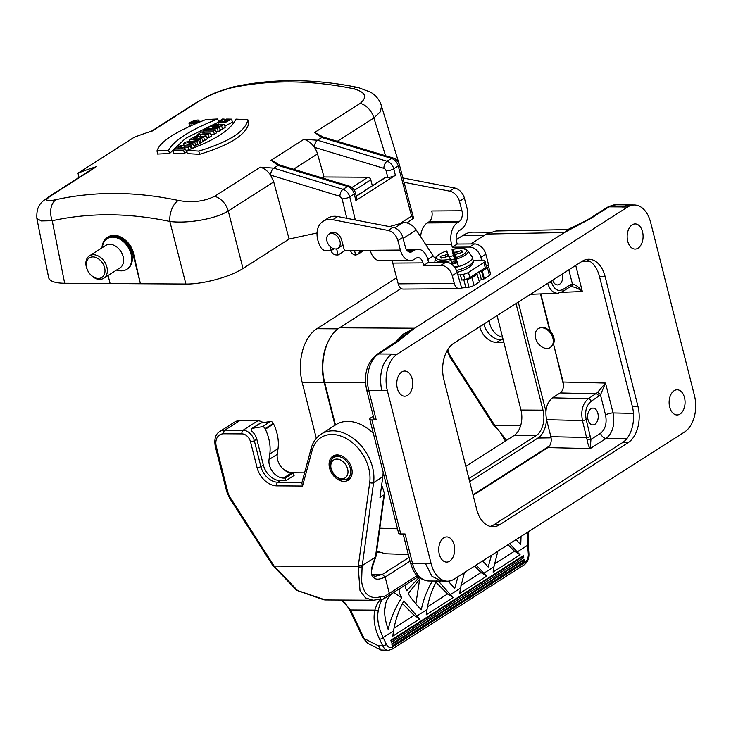 <?xml version="1.0" encoding="UTF-8"?>
<svg xmlns="http://www.w3.org/2000/svg" width="731" height="731" viewBox="0 0 731 731"><rect width="100%" height="100%" fill="white"/><g stroke="black" fill="none" stroke-linecap="round" stroke-linejoin="round"><path stroke-width="1.1" d="M461.709 280.055L460.347 274.865L463.454 274.244A5.592 1.599 -14.7 0 0 468.461 272.407L469.823 277.597A5.592 1.599 165.3 0 1 464.815 279.434L461.709 280.055L466.972 279.416A5.592 1.599 -14.7 0 0 471.979 277.579L477.105 274.308L477.014 273.403A2.796 0.804 165.3 0 1 476.996 273.357A2.796 0.804 165.3 0 1 477.544 272.663A2.796 0.804 165.3 0 1 479.344 271.914L482.305 270.991L484.342 278.767L489.459 275.496A5.592 1.599 -14.7 0 0 490.556 274.107L488.518 266.331A5.592 1.599 -14.7 0 0 488.116 265.92L486.097 265.335M484.342 278.767L483.62 279.068L481.583 271.292M479.107 280.85A2.796 0.804 165.3 0 1 481.382 279.69L483.62 279.068M479.362 281.81L477.105 274.308M452.251 275.66A11.184 8.014 -122.6 0 0 440.903 265.353L423.642 265.472L428.585 262.319L445.837 262.201A11.184 8.014 57.4 0 1 457.186 272.499L452.251 275.66L454.289 283.427A8.388 5.345 89.6 0 0 459.287 288.672A8.388 5.345 89.6 0 0 461.27 288.051L469.019 287.192A5.592 1.599 -14.7 0 0 474.026 285.355L479.143 282.084M365.518 382.651L324.692 382.423C319.155 361.818 326.236 335.785 339.54 327.79L401.155 288.443M470.855 243.935L486.334 234.048L496.002 230.978L567.704 229.58L582.909 222.187A5.592 2.887 -114.9 0 1 583.95 222.078L564.487 232.504A5.592 3.6 -119.2 0 0 564.442 232.504L567.649 229.58M598.799 396.421A2.796 2.001 57.4 0 0 596.03 393.817L560.156 392.94C562.303 391.377 563.418 388.737 563.51 385.018L553.531 344.1L563.126 382.021L605.496 383.044L600.471 394.904L591.141 401.31C586.353 405.276 584.699 411.343 586.189 419.512L590.94 439.377L590.255 448.56C589.022 447.436 587.962 444.475 587.084 439.687L582.443 420.553C580.679 410.749 582.662 403.466 588.373 398.706L597.3 392.675L605.496 383.044L613.062 412.924C615.091 424.364 612.779 432.862 606.136 438.417L590.255 448.56L547.894 447.591L473.14 495.326M563.51 385.018L563.126 382.021M324.692 382.423L335.465 424.976M553.203 344.31L550.571 347.326M538.217 328.685A11.184 8.014 57.4 0 1 550.982 333.802A11.184 8.014 57.4 0 1 550.251 347.545A11.184 8.014 57.4 0 1 535.549 337.941A11.184 8.014 57.4 0 1 538.217 328.685L538.948 328.219C542.42 326.419 546.075 327.424 549.895 331.234L540.456 293.926M518.27 302.086L545.573 409.981A21.537 13.642 -89.6 0 1 545.893 411.398M586.189 419.512A2.796 0.822 -14.2 0 1 582.443 420.553L546.569 419.685L550.863 436.663L586.728 437.485A2.796 0.822 -14.2 0 0 590.474 436.444M546.569 419.685C544.778 409.872 546.761 402.589 552.499 397.828L588.373 398.706A2.796 2.001 57.4 0 1 591.141 401.31M560.156 392.94L552.499 397.828M547.894 447.591L549.538 445.937C551.183 443.269 551.622 440.172 550.863 436.663M587.998 419.658A8.388 5.318 -89.6 0 1 592.987 408.108A8.388 5.318 -89.6 0 1 598.25 416.533A8.388 5.318 -89.6 0 1 592.887 424.894A8.388 5.318 -89.6 0 1 587.998 419.658M562.559 273.805A8.388 5.318 -89.6 0 1 557.47 284.935A8.388 5.318 -89.6 0 1 552.7 280.101A8.388 5.318 -89.6 0 0 559.489 284.313A8.388 5.318 -89.6 0 0 562.559 273.805M549.538 445.937L473.012 494.814M540.83 293.917L550.224 331.024C553.943 335.365 555.039 339.723 553.531 344.1M546.505 419.439A21.537 13.642 -89.6 0 1 537.952 438.024L469.667 481.628M408.327 554.518L385.392 553.76L376.675 551.128M381.692 390.473L368.744 390.391L376.218 419.932L371.887 419.905L400.752 533.95L405.075 533.977L412.549 563.528L425.543 563.61M394.594 343.159L403.274 334.094L414.559 328.219L401.31 338.7A5.592 4.815 -135.6 0 0 398.633 339.97L376.94 354.425C366.999 362.576 363.554 374.318 366.615 389.66L374.089 419.21A5.592 1.645 165.8 0 0 376.218 419.932M339.54 327.79L414.559 328.219L570.043 228.922M398.633 339.97L405.952 333.884L414.532 328.237A5.592 4.359 -126.7 0 1 414.587 328.228L414.605 328.219A5.592 4.002 -122.6 0 0 414.559 328.219M371.887 419.905A5.592 1.645 -14.2 0 1 369.758 419.183A5.592 1.645 -14.2 0 1 370.855 417.776L373.331 416.195M400.752 533.95A5.592 1.645 165.8 0 1 398.614 533.219L369.758 419.183M669.687 407.103A12.582 7.968 90.4 0 0 677.016 414.961A12.582 7.968 90.4 0 0 684.499 397.646A12.582 7.968 90.4 0 0 677.171 389.787A12.582 7.968 90.4 0 0 669.687 407.103M627.719 241.23A12.582 7.968 90.4 0 0 635.038 249.079A12.582 7.968 90.4 0 0 642.531 231.773A12.582 7.968 90.4 0 0 635.202 223.914A12.582 7.968 90.4 0 0 627.719 241.23M397.326 388.353A12.582 7.968 90.4 0 0 404.654 396.211A12.582 7.968 90.4 0 0 412.138 378.896A12.582 7.968 90.4 0 0 404.81 371.037A12.582 7.968 90.4 0 0 397.326 388.353M439.294 554.235A12.582 7.968 90.4 0 0 446.623 562.093A12.582 7.968 90.4 0 0 454.106 544.778A12.582 7.968 90.4 0 0 446.787 536.919A12.582 7.968 90.4 0 0 439.294 554.235M622.017 206.919L609.033 206.836L591.324 218.14A5.592 4.002 -122.6 0 0 589.634 218.606L582.909 222.187M401.31 338.7L396.348 342.656A5.592 4.002 -122.6 0 0 394.649 343.122M558.575 293.186L557.671 293.286C553.084 293.113 549.767 289.778 547.711 283.281M575.726 265.39L582.351 291.55C578.449 288.416 574.484 286.771 570.463 286.607A2.796 2.147 -100.1 0 0 570.719 286.579A2.796 2.147 -100.1 0 0 572.373 283.847C576.001 284.862 579.327 287.429 582.351 291.55L561.28 292.345M551.165 281.079L551.338 281.782C553.824 289.321 557.662 291.888 562.843 289.485L570.5 284.597A2.796 2.001 57.4 0 1 569.842 286.936L570.774 286.57M587.084 439.687L590.94 439.377L600.608 433.209C605.396 429.234 607.05 423.167 605.551 414.998L600.471 394.904A2.796 1.709 39.5 0 0 597.3 392.675M328.941 340.052A41.393 26.215 -89.6 0 0 324.272 382.761L335.026 425.259M516.022 303.52L543.005 410.164A19.582 12.4 -89.6 0 1 536.079 435.667L468.9 478.567M497.08 315.618L520.965 410.027A19.582 12.4 -89.6 0 1 514.039 435.53L465.802 466.332M456.217 239.722L463.344 235.172A41.393 26.215 -89.6 0 1 473.304 232.138L489.834 232.248M324.272 382.761L302.232 382.624A41.393 26.215 -89.6 0 1 316.879 328.703L396.622 277.78M302.232 382.624L316.322 438.335M490.145 526.375A27.97 17.718 90.4 0 0 494.055 524.666L622.419 442.694A27.97 17.718 90.4 0 0 632.315 406.272L599.53 276.674A27.97 17.718 90.4 0 0 586.061 259.587M443.881 379.7L476.676 509.288A27.97 17.718 90.4 0 0 492.95 526.749A27.97 17.718 90.4 0 0 499.684 524.703L628.048 442.73A27.97 17.718 90.4 0 0 637.944 406.299L605.149 276.711A27.97 17.718 90.4 0 0 588.875 259.249A27.97 17.718 90.4 0 0 582.141 261.296L453.777 343.268A27.97 17.718 90.4 0 0 443.881 379.7M387.339 390.582L431.144 563.711A27.97 17.718 90.4 0 0 447.427 581.172A27.97 17.718 90.4 0 0 454.161 579.126L684.554 431.994A27.97 17.718 90.4 0 0 694.45 395.572L650.636 222.434A27.97 17.718 90.4 0 0 634.362 204.972A27.97 17.718 90.4 0 0 627.627 207.019L397.235 354.151A27.97 17.718 90.4 0 0 387.339 390.582L381.71 390.546C378.713 374.19 382.011 362.046 391.606 354.115L397.235 354.151M331.143 468.763A10.627 7.612 -122.6 0 0 345.599 477.535A10.627 7.612 -122.6 0 0 341.441 460.475A10.627 7.612 -122.6 0 0 331.143 468.763M428.585 262.319L427.9 259.733A16.786 10.682 89.6 0 0 417.913 249.253A16.786 10.682 89.6 0 0 413.947 250.486L412.302 251.537A8.388 5.345 -90.4 0 1 410.319 252.149A8.388 5.345 -90.4 0 1 405.321 246.914L402.836 237.447L397.902 240.6A11.184 8.014 -122.6 0 0 388.097 230.439L332.76 219.711A22.378 16.018 -122.6 0 0 323.075 221.292A22.378 16.018 -122.6 0 0 320.671 247.179A5.592 4.002 -122.6 0 0 325.642 250.605L331.262 250.559L330.229 246.621M431.738 210.976L461.937 210.766A8.388 5.345 -90.4 0 1 459.041 221.685L428.841 221.904A8.388 5.345 89.6 0 0 431.738 210.976M474.474 243.907A11.184 8.014 57.4 0 1 485.823 254.214L480.879 257.367A11.184 8.014 -122.6 0 0 469.53 247.069L474.474 243.907L457.213 244.035L456.537 241.44A8.388 5.345 -90.4 0 1 459.433 230.512L461.078 229.461A16.786 10.682 89.6 0 0 466.871 207.604L464.386 198.138A11.184 8.014 -122.6 0 0 454.581 187.977L402.9 177.962M397.902 240.6L400.387 250.066A16.786 10.682 89.6 0 0 410.383 260.538A16.786 10.682 89.6 0 0 414.34 259.313L415.985 258.262A8.388 5.345 -90.4 0 1 417.968 257.641A8.388 5.345 -90.4 0 1 422.966 262.886L392.775 263.096A8.388 5.345 89.6 0 0 391.798 260.675M329.681 233.664A8.534 6.104 57.4 0 1 330.531 232.961A8.534 6.104 57.4 0 1 341.697 240.097L344.42 250.468L370.197 250.285A16.786 10.682 -90.4 0 0 373.559 257.211L373.559 257.211A16.786 10.682 -90.4 0 0 380.184 260.757L410.383 260.538M420.645 236.753A16.786 10.682 -90.4 0 1 427.196 222.955L457.396 222.745A16.786 10.682 89.6 0 0 451.603 244.593L452.279 247.188L469.53 247.069M488.244 265.983A8.388 5.345 89.6 0 0 487.86 261.99L485.823 254.214M459.287 288.672L403.21 289.074A8.388 5.345 -90.4 0 1 398.212 283.838L454.289 283.427M461.937 210.766L459.452 201.29A11.184 8.014 -122.6 0 0 449.638 191.129L404.051 182.293M323.075 221.292L328.018 218.14A22.378 16.018 57.4 0 1 337.695 216.55L393.031 227.286A11.184 8.014 57.4 0 1 402.836 237.447M331.262 250.559L334.04 248.787M457.213 244.035L452.279 247.188M423.642 265.472L422.966 262.886M457.396 222.745L459.041 221.685M428.859 221.895L427.196 222.955M457.186 272.499L461.599 287.84M482.305 270.991L487.422 267.72A5.592 1.599 -14.7 0 0 488.518 266.331M463.865 280.037L465.912 287.813M392.775 263.096L398.212 283.838M480.879 257.367L481.619 260.172M485 261.159L486.362 266.349A5.592 1.599 165.3 0 1 485.265 267.738L483.904 262.548A5.592 1.599 -14.7 0 0 485 261.159A5.592 1.599 -14.7 0 0 484.598 260.748L483.392 260.154L473.058 260.227M469.823 277.597L485.265 267.738M389.44 226.592L402.708 222.845A13.98 10.015 57.4 0 1 416.268 230.046L433.209 256.024A8.388 6.003 -122.6 0 0 435.292 258.409M457.807 274.883L460.347 274.865M394.868 227.853L402.708 222.845M468.461 272.407L483.904 262.548M456.51 270.534A19.582 5.747 -14.2 0 0 473.103 260.419C473.624 262.356 472.738 264.33 470.453 266.322C467.931 268.368 464.048 270.214 458.812 271.868L457.149 272.352M445.618 256.809L445.124 255.128L447.719 253.474L446.668 252.277A11.468 3.372 165.8 0 1 447.217 252.076L447.564 253.291M447.92 256.453L447.043 254.306M441.734 257.979L440.373 256.298L445.124 255.128M455.02 255.192L456.318 261.707L458.419 266.02L455.523 256.59A11.468 3.372 165.8 0 0 456.071 256.398L455.02 255.192L455.696 254.361L462.367 252.369A11.468 3.372 165.8 0 0 462.485 252.058A11.468 3.372 165.8 0 0 461.48 250.55L461.142 252.67M457.25 253.694L456.848 251.939L461.48 250.55M455.906 262.219L455.23 256.773M455.029 255.183L454.664 252.232L456.848 251.939M440.373 256.298A11.468 3.372 165.8 0 0 440.51 257.614A11.468 3.372 165.8 0 0 441.268 258.116L448.085 256.435L449.318 256.745L449.876 258.107M451.283 261.15L452.672 263.992M455.285 263.306L454.061 261.707A6.415 1.882 -14.2 0 0 451.822 262.319M448.743 256.599L447.719 253.474M456.318 261.707L455.495 263.233M455.468 262.758L455.797 263.133A7.566 2.22 165.8 0 1 452.553 264.019L452.48 263.571M455.523 256.59L455.98 258.737L455.075 256.078M454.106 262.164L453.942 259.615L455.486 260.008L453.485 252.816L453.43 251.921L454.664 252.232M454.061 261.707L453.942 259.615M453.485 252.816L453.43 251.921M453.43 253.511L452.087 249.536L453.384 255.695A19.371 5.693 -14.2 0 0 449.318 256.755L449.547 258.171A11.468 3.372 165.8 0 0 450.132 258.061L452.288 264.805M450.936 259.944A7.566 2.22 165.8 0 1 453.869 259.167M452.608 250.605A11.468 3.372 165.8 0 1 453.202 250.495M453.384 255.695L455.486 260.008M452.133 250.13L452.087 249.536A15.351 4.505 -14.2 0 1 466.159 250.313A15.351 4.505 -14.2 0 1 456.043 257.659M450.652 259.13A15.351 4.505 -14.2 0 1 436.59 258.363A15.351 4.505 -14.2 0 1 446.696 251.007L447.217 252.076M454.518 267.126A19.371 5.693 -14.2 0 0 458.419 266.02M456.51 259.112A16.923 4.971 165.8 0 0 467.803 250.696L472.043 256.718A19.582 5.747 165.8 0 1 472.317 257.303A19.582 5.747 165.8 0 1 454.901 267.647M381.344 487.449L382.377 486.791L381.509 486.234M282.34 468.205A16.786 12.016 -122.6 0 0 292.61 472.756L304.58 472.838M274.189 566.159L230.201 497.482A13.98 10.015 57.4 0 1 227.798 492L216.33 446.659A13.98 10.015 57.4 0 1 223.869 433.775L242.052 433.885A8.388 6.003 57.4 0 1 250.505 441.707L257.065 467.621A19.582 14.017 -122.6 0 0 276.811 485.859L302.552 486.024L301.848 482.963M524.191 559.288L524.712 561.362L392.3 645.921L391.77 643.847L524.191 559.288L522.957 560.759L391.926 644.44M522.939 560.686L391.907 644.367M524.712 561.362L522.957 560.759M523.268 555.661L523.798 557.726L391.377 642.293L390.857 640.219L523.268 555.661L522.044 557.132L391.003 640.813M390.984 640.74L522.025 557.059M523.798 557.726L522.044 557.132M449.556 580.981L449.327 582.497M448.176 581.154L454.728 588.409L457.944 576.713M415.866 603.87L419.704 578.961M420.343 578.303L408.181 593.572C410.895 598.095 415.254 603.495 421.266 609.773C423.304 599.895 426.986 590.301 432.323 581.008M482.624 560.951L488.18 567.046L491.406 555.341M427.498 606.767L447.555 593.956L435.904 582.196M447.555 593.956L453.22 597.547L426.21 614.798L427.023 609.535L416.88 616.005L419.758 618.91L392.748 636.162L393.561 630.899L383.154 637.542C378.274 627.399 376.684 618.216 378.393 609.992C380.029 602.783 381.82 599.073 383.766 598.853L395.197 591.534M437.01 580.058C431.93 589.698 428.594 599.521 427.023 609.535M394.036 628.13L414.102 615.319L402.452 603.559M416.88 616.005L403.832 600.9C398.587 610.696 395.169 620.701 393.561 630.899M414.102 615.319L419.758 618.91M527.937 532.013L527.663 545.262L528.285 545.043L528.906 553.367C529.171 558.429 527.636 562.221 524.319 564.743L391.898 649.302L388.353 650.352L380.814 650.014L378.494 645.884L382.752 645.912L379.572 639.214C374.546 628.505 372.974 618.801 374.857 610.111L350.578 609.956L364.148 638.547A2.796 1.316 154.6 0 1 363.042 638.062L367.711 643.289L364.148 638.547L378.494 645.884M506.537 440.318L493.8 424.327M447.875 349.427L448.313 351.172A13.98 10.015 -122.6 0 0 450.716 356.655L494.668 425.25L520.728 425.405M375.442 576.256L382.34 574.447L385.164 577.061C377.342 580.396 375.149 579.592 372.198 576.037C370.379 572.3 371.503 565.986 375.57 557.086L362.256 565.556L362.101 566.68A2.796 1.517 -171.2 0 1 358.199 566.589M362.101 566.68L361.607 581.163C362.092 585.147 363.17 588.629 364.87 591.598C368.406 597.026 373.669 598.726 380.65 596.706A2.796 2.321 74 0 1 379.106 599.383M373.879 600.242L325.405 599.959L297.599 590.566L274.18 566.068L358.199 566.598L360.017 590.685L365.546 597.921L373.148 600.261L381.006 599.128M383.126 472.016A39.154 28.034 57.4 0 1 382.806 476.722L373.596 482.606L362.256 565.556L358.373 565.502L369.712 482.551A2.796 1.489 -172.2 0 0 373.596 482.606A39.154 28.034 -122.6 0 0 357.221 441.606A39.154 28.034 -122.6 0 0 321.183 434.095L335.986 424.638A39.154 28.034 57.4 0 1 373.367 433.428M382.806 476.722L379.965 497.509L383.921 494.988L384.497 493.781L382.377 486.791M337.265 454.929A14.264 10.216 -122.6 0 0 332.934 456.126A14.264 10.216 -122.6 0 0 332.002 473.642A14.264 10.216 -122.6 0 0 348.285 480.176A14.264 10.216 -122.6 0 0 350.67 465.373A14.264 10.216 -122.6 0 0 337.265 454.929M350.688 477.645A14.264 10.216 -122.6 0 0 350.725 477.635L348.952 478.75A13.423 9.613 -122.6 0 0 351.584 475.744M285.894 480.678L285.236 478.083L293.469 472.829L294.118 475.424L285.894 480.678L280.265 480.642A16.786 12.016 57.4 0 1 263.343 465.007L256.791 439.093L254.315 440.665A11.184 8.014 -122.6 0 0 243.039 430.248L224.856 430.13A16.786 12.016 -122.6 0 0 219.757 431.537L234.569 422.079A16.786 12.016 57.4 0 1 239.667 420.672L257.851 420.782A11.184 8.014 57.4 0 1 263.206 422.628M285.236 478.083L283.509 478.074A13.98 10.015 57.4 0 1 269.035 459.58L269.803 453.924A39.154 28.034 -122.6 0 0 265.353 429.207L265.088 428.64A2.796 2.001 -122.6 0 0 262.228 426.73L252.469 428.284A2.796 2.001 -122.6 0 0 251.903 428.503A2.796 2.001 -122.6 0 0 251.226 430.778A11.184 8.014 57.4 0 1 256.791 439.093M418.251 576.677L407.642 583.448M406.18 584.526C405.202 585.741 405.367 587.815 406.683 590.739L419.128 577.417M384.616 610.924L385.877 602.728M391.798 593.718C383.693 601.12 382.487 613.017 388.179 629.418C390.701 618.344 395.224 607.772 401.73 597.693C398.797 592.686 398.331 589.488 400.332 588.117L395.59 591.151M407.551 583.649L401.2 587.569M401.73 597.693L393.625 592.549M380.65 596.706L384.643 596.423L389.294 593.389A2.796 2.001 57.4 0 1 388.636 595.728A2.796 2.001 57.4 0 1 388.517 595.802M410.018 561.18L385.155 577.061L389.294 593.389L417.136 575.608M381.025 599.128L382.231 599.219A2.796 2.75 74.9 0 0 383.592 598.945M383.766 598.853A2.796 2.12 -122.9 0 0 383.903 598.771A2.796 2.12 -122.9 0 0 384.643 596.423A2.796 2.257 97.7 0 1 382.231 599.219C379.49 599.548 377.032 603.176 374.857 610.111A2.796 2.102 -167 0 0 378.393 609.992M388.298 650.352A11.184 7.082 -89.6 0 1 382.752 645.912A2.796 1.316 154.6 0 0 386.334 644.239L383.154 637.542A2.796 1.316 154.6 0 1 379.572 639.214M375.195 576.256L375.432 576.256C372.116 575.425 368.314 576.622 375.816 557.031M372.116 574.383L382.34 574.447L409.058 557.387M516.077 539.579L520.755 544.75L521.048 536.417M483.831 324.08L483.858 324.189A16.786 12.016 57.4 0 0 500.781 339.824L503.202 339.833M479.719 326.702L479.746 326.812A16.786 12.016 -122.6 0 0 496.669 342.446L503.878 342.492M494.412 564.03L514.478 551.22L508.036 544.723M524.337 564.725A2.796 2.001 -122.6 0 0 524.977 562.395A8.388 5.318 90.4 0 0 528.285 553.586L527.663 545.262L517.256 551.905L509.635 543.7M517.256 551.905L520.134 554.811L514.478 551.22M520.134 554.811L493.123 572.062L493.937 566.799L483.803 573.278L476.173 565.063M497.848 551.229L493.937 566.799M460.95 585.403L481.016 572.583L474.574 566.086M481.016 572.583L486.682 576.183L459.662 593.435L460.475 588.172L450.342 594.641L438.536 581.255M483.803 573.278L486.682 576.183M464.386 572.592L460.475 588.172M450.342 594.641L453.22 597.547M293.469 472.829L291.733 472.82A13.98 10.015 57.4 0 1 277.259 454.326L278.036 448.67A39.154 28.034 -122.6 0 0 273.586 423.953L273.312 423.386A2.796 2.001 -122.6 0 0 270.461 421.467L260.702 423.03A2.796 2.001 -122.6 0 0 260.126 423.249L251.903 428.503M502.517 337.119A13.98 10.015 57.4 0 1 489.441 320.498M127.121 269.109A18.184 13.012 -122.6 0 0 127.45 268.907A18.184 13.012 -122.6 0 0 130.483 250.039A18.184 13.012 -122.6 0 0 113.406 236.734A18.184 13.012 -122.6 0 0 107.886 238.26A18.184 13.012 -122.6 0 0 107.558 238.48M116.668 269.986A18.184 13.012 -122.6 0 0 126.792 269.328A18.184 13.012 -122.6 0 0 129.826 250.459A18.184 13.012 -122.6 0 0 112.748 237.155A18.184 13.012 -122.6 0 0 107.229 238.681A18.184 13.012 -122.6 0 0 102.367 247.59M92.892 256.91A11.605 8.306 -122.6 0 0 89.2 272.992A11.605 8.306 -122.6 0 0 104.752 273.092A11.605 8.306 -122.6 0 0 92.892 256.91M93.486 254.726A13.286 9.512 -122.6 0 0 89.456 255.841A13.286 9.512 -122.6 0 0 88.588 272.151A13.286 9.512 -122.6 0 0 103.756 278.228A13.286 9.512 -122.6 0 0 105.968 264.448A13.286 9.512 -122.6 0 0 93.486 254.726M103.756 278.228L120.048 267.829A13.286 9.512 -122.6 0 0 122.26 254.041A13.286 9.512 -122.6 0 0 109.778 244.318A13.286 9.512 -122.6 0 0 105.748 245.433L89.456 255.841M101.993 247.827A19.582 14.017 57.4 0 1 107.265 237.602A19.582 14.017 57.4 0 1 132.951 254.196L140.425 283.747L110.125 283.555L108.078 275.468M157.01 150.814L157.512 154.049L169.601 153.492L168.605 150.284C174.115 140.251 190.462 129.816 217.628 118.979L206.032 119.509C176.482 130.995 160.144 141.43 157.01 150.814L168.605 150.284M218.971 121.967L217.628 118.979M169.601 153.492L185.628 138.269L217.929 122.369L218.213 124.151M247.855 119.774L248.933 122.79C246.539 134.55 230.082 145.067 199.563 154.314L198.823 151.079L186.926 150.394C214.357 140.498 230.704 130.063 235.949 119.089L247.855 119.774C245.424 131.434 229.077 141.869 198.823 151.079M199.563 154.314L187.154 153.601L186.926 150.394M191.376 123.923L189.055 123.612C188.516 122.205 198.658 118.842 198.896 120.451C198.256 121.849 195.753 123.009 191.376 123.923M185.473 148.932L186.661 151.938L184.44 153.355L183.591 150.129L173.329 150.047L175.212 148.85L179.095 148.841L181.909 147.041L178.026 147.05L179.899 145.853L190.161 145.935L188.287 147.132L184.048 147.059L181.233 148.85L185.473 148.932L183.591 150.129M184.44 153.355L173.722 153.272L173.329 150.047M184.532 148.905L184.048 147.059M189.128 150.358L188.287 147.132M187.163 150.312L186.012 150.294M191.348 148.941L190.161 145.935M178.236 148.832L178.026 147.05M191.367 145.167L192.143 148.439L194.364 147.013L193.222 143.98L191.367 145.167L183.7 143.422L185.921 142.006L198.786 140.425L196.922 141.613L194.72 141.86L191.906 143.66L193.222 143.98M198.786 140.425L200.038 143.395L197.818 144.811L195.616 145.049L194.72 141.86M195.616 145.049L194.007 146.081M197.818 144.811L196.922 141.613M184.139 146.62L183.7 143.422M192.143 148.439L191.047 148.165M201.857 138.461L203.054 141.467L200.824 142.883L199.983 139.658L189.722 139.575L192.865 137.574C196.648 135.865 199.051 135.601 200.066 136.761L206.051 135.783L203.721 137.273L197.955 138.387L201.857 138.461L199.983 139.658M189.95 141.476L189.722 139.575M200.824 142.883L199.81 142.865M206.051 135.783L207.348 138.726L204.625 140.462L203.721 137.273M204.625 140.462L202.77 140.754M198.649 136.012L198.476 135.345L196.337 135.354L201.719 131.918L203.858 131.909L202.103 133.024L210.226 133.115L208.353 134.312L200.23 134.221L198.476 135.345M196.447 136.24L196.337 135.354M201.071 137.446L200.23 134.221M210.226 133.115L211.414 136.121L209.194 137.547L208.353 134.312M209.194 137.547L206.8 137.492M204.296 133.024L203.858 131.909M215.389 129.826L216.577 132.832L214.357 134.248L213.516 131.023L203.245 130.94L205.128 129.743L215.389 129.826L213.516 131.023M203.364 131.909L203.245 130.94M214.357 134.248L210.647 134.175M217.409 128.528L219.19 127.395L220.378 130.401L218.258 131.763L217.409 128.528L207.147 128.446L209.733 126.801L218.715 125.312L212.091 125.293L213.863 124.16L224.125 124.243L221.594 125.86L222.498 129.049L219.994 129.424M207.302 129.725L207.147 128.446M218.258 131.763L216.138 131.708M219.19 127.395L212.401 127.304L221.594 125.86M222.498 129.049L225.312 127.249L224.125 124.243M212.218 126.372L212.091 125.293M224.892 121.739L224.709 120.249L227.917 120.286L225.02 121.711L221.246 121.976L220.744 121.063L224.125 119.043L222.251 119.052L217.92 122.324L224.673 122.799L231.435 119.116L226.592 119.043L224.709 120.249M224.874 126.134L232.522 122.123L231.435 119.116M224.746 120.542L224.125 119.043M271.009 160.327A16.786 12.016 -122.6 0 1 277.424 163.817L279.836 165.087A5.592 2.997 106.8 0 0 278.063 165.444L271.009 160.327L303.922 139.301L317.537 140.215L387.028 161.249L391.487 158.399A5.592 2.979 106.7 0 1 393.241 158.042L323.513 137.154L321.768 137.519L314.641 132.457L323.495 137.154A5.592 2.97 106.9 0 0 321.75 137.51M358.364 87.546A16.786 9.521 101.6 0 0 353.292 88.67C365.482 91.978 367.812 96.858 360.273 103.318A16.786 12.016 57.4 0 1 373.879 117.947L337.329 141.293M353.292 88.67C310.182 79.889 269.437 79.633 231.069 87.894C219.09 91.046 207.832 95.843 197.297 102.285L152.459 130.922A447.5 320.388 57.4 0 0 133.91 137.437L77.961 173.174A447.5 320.388 57.4 0 1 96.51 166.65L51.673 195.278A16.786 12.016 -122.6 0 0 49.525 196.274C42.499 201.601 36.075 204.04 36.888 218.532L41.274 220.936L52.221 220.735A16.786 11.257 -102.5 0 1 56.059 199.654C45.304 202.021 43.842 200.559 51.673 195.278M56.059 199.654C94.802 191.156 135.537 191.412 178.282 200.431C191.696 202.944 203.821 201.573 214.649 196.31L260.282 167.171L273.814 168.139A5.592 3.006 107.2 0 0 270.616 175.138L273.732 181.909L228.264 210.948A16.786 12.016 -122.6 0 0 214.649 196.31M317.556 140.224A5.592 2.997 106.8 0 0 314.412 147.324A16.786 12.016 57.4 0 1 317.528 153.939L324.025 176.975L367.976 177.249A2.796 2.001 57.4 0 1 370.791 179.835L372.289 185.592M303.922 139.301A16.786 12.016 57.4 0 1 314.394 147.296L314.403 147.315A16.786 12.016 57.4 0 1 314.412 147.324L383.885 168.349A5.592 2.997 106.8 0 1 387.028 161.249A8.388 6.003 57.4 0 1 393.744 168.788L395.389 175.303L355.896 200.522L354.252 194.007L349.765 196.867L355.312 219.967M406.975 222.928L413.591 218.158L411.59 216.138L398.231 165.928C397.052 162.136 394.813 159.632 391.487 158.399L321.768 137.519L317.537 140.215A5.592 2.97 106.9 0 0 314.394 147.296M355.896 200.522A5.592 1.645 165.8 0 0 356.993 199.124L355.348 192.609A5.592 1.645 -14.2 0 1 354.252 194.007A8.388 6.003 57.4 0 0 347.536 186.469A5.592 2.997 106.8 0 1 349.299 186.113L279.827 165.087A5.592 2.997 107.2 0 0 278.063 165.444L273.814 168.139C271.841 169.674 270.781 172.013 270.644 175.148L339.915 196.328L342.126 198.859A5.592 1.572 -13.5 0 0 349.765 196.867C348.623 193.066 346.393 190.544 343.086 189.311L347.536 186.469L278.063 165.444M110.125 283.555L64.657 283.262C54.962 283.107 49.617 281.216 48.639 277.616L36.879 218.532M197.297 102.285A16.786 12.016 57.4 0 0 195.15 103.281C213.26 93.312 212.493 93.075 233.655 86.825C273.074 78.354 314.604 78.592 358.254 87.528L370.471 92.097C374.875 94.664 378.238 98.31 380.549 103.053L399.418 164.895M317.053 232.961L289.11 239.037L243.012 268.478C230.183 276.912 202.971 284.313 185.893 284.03L140.425 283.747L133.609 253.776C131.05 240.865 116.439 231.151 108.279 236.945L107.265 237.602M375.04 184.002L385.073 177.596A2.796 2.001 57.4 0 1 385.922 177.359L387.777 177.377L386.123 170.862A2.796 2.001 -122.6 0 0 383.885 168.349M350.405 250.422C351.447 253.264 353.192 254.827 355.622 255.101L354.508 250.395M330.869 250.569C332.066 253.282 333.839 254.754 336.196 254.973L338.078 254.991L345.169 250.459M289.11 239.037L273.732 181.909M338.078 254.991L336.653 248.832M395.389 175.303A5.592 1.645 165.8 0 1 387.777 177.377M324.025 176.975L322.444 177.98M49.525 196.274L94.363 167.637A16.786 12.016 57.4 0 1 96.51 166.65M79.039 177.423L77.961 173.174M270.644 175.148L270.616 175.138C267.756 171.036 264.311 168.386 260.282 167.171M185.893 284.03L169.857 221.475C187.319 223.75 215.197 219.209 228.264 210.948L243.012 268.478M64.657 283.262L52.221 220.735C89.511 212.557 128.729 212.803 169.857 221.475A16.786 9.667 -77.9 0 1 178.282 200.431M233.81 86.788A16.786 11.404 77.7 0 0 231.069 87.894M381.555 105.703L380.431 111.733L373.879 117.947L385.548 155.74M385.922 177.359L375.012 184.02M375.076 183.984L356.28 196.292M386.123 170.862A5.592 1.645 -14.2 0 0 393.744 168.788L398.231 165.928A5.592 1.709 -14.9 0 0 399.309 164.457C397.956 160.975 395.928 158.837 393.241 158.042M361.023 250.349L357.651 254.434L355.641 255.101M197.151 137.931C197.571 137.081 196.666 137.072 194.428 137.931L193.733 138.369L196.456 138.378L197.48 137.519M193.011 142.052L190.882 143.413L187.748 142.7L193.011 142.052M191.495 123.831L189.311 123.585C188.525 122.269 198.722 118.906 198.668 120.578C197.927 121.922 195.533 123 191.495 123.831L191.495 123.831M195.323 122.817L195.351 122.26L193.45 122.442L196.968 121.227L194.647 121.556M195.542 122.735L195.351 122.26M197.014 122.068L196.803 121.328M197.279 121.931L196.968 121.227M194.382 121.867C194.72 121.273 194.017 121.337 192.28 122.077L191.22 122.753L195.204 122.351M191.358 123.85L191.22 122.753M193.267 122.461L191.559 122.644L194.181 121.876L193.267 122.461M339.97 241.221A8.388 6.003 57.4 0 1 337.996 248.266A8.388 6.003 57.4 0 1 328.411 244.428A8.388 6.003 57.4 0 1 328.959 234.121A8.388 6.003 57.4 0 1 331.499 233.417A8.388 6.003 57.4 0 1 339.97 241.221M564.46 232.522A5.592 4.002 -122.6 0 0 564.405 232.522L414.605 328.219M597.876 413.344A8.388 5.318 -89.6 0 1 592.174 424.812A8.388 5.318 -89.6 0 1 588.766 411.343A8.388 5.318 -89.6 0 1 597.876 413.344M564.405 232.522L486.334 234.048M379.809 528.193L397.49 528.778M545.573 409.981L546.039 409.99M570.5 284.597L572.373 283.847L568.819 269.812M626.631 438.883L606.136 438.417A5.592 4.002 -122.6 0 1 600.608 433.209M605.551 414.998A5.592 1.645 -14.2 0 1 613.062 412.924L633.457 413.39M589.634 261.15L581.949 261.424M396.348 342.656L378.64 353.959L391.624 354.042M591.324 218.14L583.95 222.078M376.94 354.425A5.592 4.002 -122.6 0 1 378.64 353.959A27.97 17.718 90.4 0 0 368.744 390.391A5.592 1.645 165.8 0 1 366.615 389.66M403.128 533.968L410.42 562.797A5.592 1.645 165.8 0 0 412.549 563.528A27.97 17.718 90.4 0 0 428.832 580.981L440.775 581.063M431.144 563.711L425.515 563.683L431.966 576.32L441.798 581.108M615.767 204.781A27.97 17.718 90.4 0 0 609.033 206.836A5.592 4.002 -122.6 0 0 607.333 207.302L615.767 204.781L628.751 204.863M634.362 204.972L628.733 204.936L622.017 206.974M537.952 438.024L551.101 437.832M551.338 281.782A2.796 0.822 165.8 0 1 548.579 282.733M562.843 289.485A2.796 2.001 57.4 0 1 562.212 291.815M514.039 435.53L536.079 435.667M520.965 410.027L543.005 410.164M484.361 235.309L463.344 235.172M338.033 328.84L316.879 328.703M599.53 276.674L605.149 276.711M632.315 406.272L637.944 406.299M622.419 442.694L628.048 442.73M494.055 524.666L499.684 524.703M621.999 206.992L627.627 207.019M330.768 467.986A12.61 9.028 -122.6 0 0 347.919 478.394A12.61 9.028 -122.6 0 0 342.985 458.163A12.61 9.028 -122.6 0 0 330.768 467.986M338.334 455.002A13.423 9.613 -122.6 0 0 334.496 456.126C330.887 458.748 329.635 462.686 330.759 467.941C334.67 478.037 340.737 481.647 348.952 478.75M479.344 271.914L481.382 279.69M408.337 251.565L412.302 251.537M344.42 250.468L400.387 250.066M413.947 250.486L407.14 250.532M451.603 244.593L425.881 244.784M449.638 191.129L454.581 187.977M459.452 201.29L464.386 198.138M388.097 230.439L393.031 227.286M332.76 219.711L337.695 216.55M440.903 265.353L445.837 262.201M487.422 267.72L489.459 275.496M471.979 277.579L474.026 285.355M466.972 279.416L469.019 287.192M464.815 279.434L463.454 274.244M427.827 259.459L433.209 256.024M403.101 238.452L416.268 230.046M451.128 260.583A16.923 4.971 165.8 0 1 435.192 258.948L434.79 262.274M528.285 553.586L528.906 553.367M358.382 565.465L358.208 566.598M280.265 480.642L277.798 482.222A16.786 12.016 57.4 0 1 260.876 466.588L254.315 440.665A2.796 0.822 165.8 0 1 250.505 441.707M263.343 465.007L260.876 466.588A2.796 0.822 165.8 0 1 257.065 467.621M257.851 420.782L243.039 430.248A2.796 1.773 90.4 0 0 242.052 433.885M239.667 420.672L224.856 430.13A2.796 1.773 90.4 0 0 223.869 433.775M302.004 482.369L277.798 482.222A2.796 1.773 90.4 0 0 276.811 485.859M230.201 497.482L229.488 497.939L226.729 491.634L215.261 446.303A2.796 0.822 -14.2 0 0 216.33 446.659M226.729 491.634A2.796 0.822 -14.2 0 0 227.798 492M302.552 486.024L312.228 450.141A36.358 26.033 57.4 0 1 346.54 438.627A36.358 26.033 57.4 0 1 369.712 482.551M301.729 483.41L311.178 448.368A2.796 1.636 15.1 0 0 312.228 450.141M383.921 494.988L375.423 557.15M386.334 644.239A8.388 5.318 90.4 0 0 392.556 646.953A2.796 2.001 57.4 0 1 391.926 649.283M363.042 638.062L349.473 609.471A2.796 1.316 154.6 0 0 350.578 609.956L341.633 600.06M479.746 326.812L483.858 324.189M496.669 342.446L500.781 339.824M448.313 351.172A2.796 0.822 165.8 0 1 447.253 350.807L447.189 350.569M450.716 356.655L450.004 357.112L447.253 350.807M392.556 646.953L524.977 562.395M283.509 478.074L291.733 472.82M269.035 459.58L277.259 454.326M269.803 453.924L278.036 448.67M265.353 429.207L273.586 423.953M265.088 428.64L273.312 423.386M262.228 426.73L270.461 421.467M252.469 428.284L260.702 423.03M314.641 132.457L360.273 103.318M399.802 223.659L411.59 216.138M273.814 168.139L343.086 189.311A5.592 3.015 107 0 0 339.915 196.328M132.951 254.196L133.609 253.776M346.805 218.322L342.126 198.859M375.825 183.81A106.781 31.36 -14.2 0 0 363.106 191.933M317.528 153.939L293.56 169.245M370.791 179.835L354.407 190.298M351.958 187.483L367.976 177.249M192.628 122.525L192.472 122.059M607.333 207.302L589.634 218.606M410.42 562.797C413.527 571.56 415.829 579.089 428.832 580.981M557.744 293.286L530.459 294.301M557.671 293.268L562.185 291.824L569.842 286.936M376.502 552.398L379.252 552.408M441.798 581.136L447.427 581.172M336.287 454.974L334.496 456.126M550.251 347.545L550.891 347.134M406.299 249.335L417.913 249.253M473.103 260.419L472.317 257.303M467.803 250.696L465.373 249.052C465.4 248.494 457.615 247.992 452.06 249.463M446.623 250.943C436.005 254.699 435.082 258.034 435.192 258.948M324.189 599.932L296.695 590.337L272.727 565.41M215.261 446.303C214.064 438.902 215.572 433.986 219.757 431.537M311.178 448.368C312.895 442.1 316.231 437.339 321.183 434.095M407.578 583.64L401.136 587.751M395.288 591.489L383.903 598.78A2.796 2.796 0 0 1 383.638 598.927M229.488 497.939L272.727 565.401M375.908 556.794L384.515 493.79M528.458 531.675L528.285 545.043M380.513 649.832L367.711 643.289M341.249 600.06L345.005 602.883L349.473 609.471M493.8 425.314L499.748 431.628L505.423 441.031M493.58 425.113L450.004 357.112M107.886 238.26L107.229 238.681M127.45 268.907L126.792 269.328M189.567 126.829L189.064 123.64M199.453 122.031L198.887 120.432M195.15 103.281L151.299 131.278M356.207 196.027L362.238 192.18M349.299 186.113C352.168 186.962 354.179 189.128 355.348 192.609M413.591 218.158L399.309 164.457M364.075 250.331L357.651 254.434M337.996 248.266L343.003 245.068M328.959 234.121L331.527 232.485"/></g></svg>
